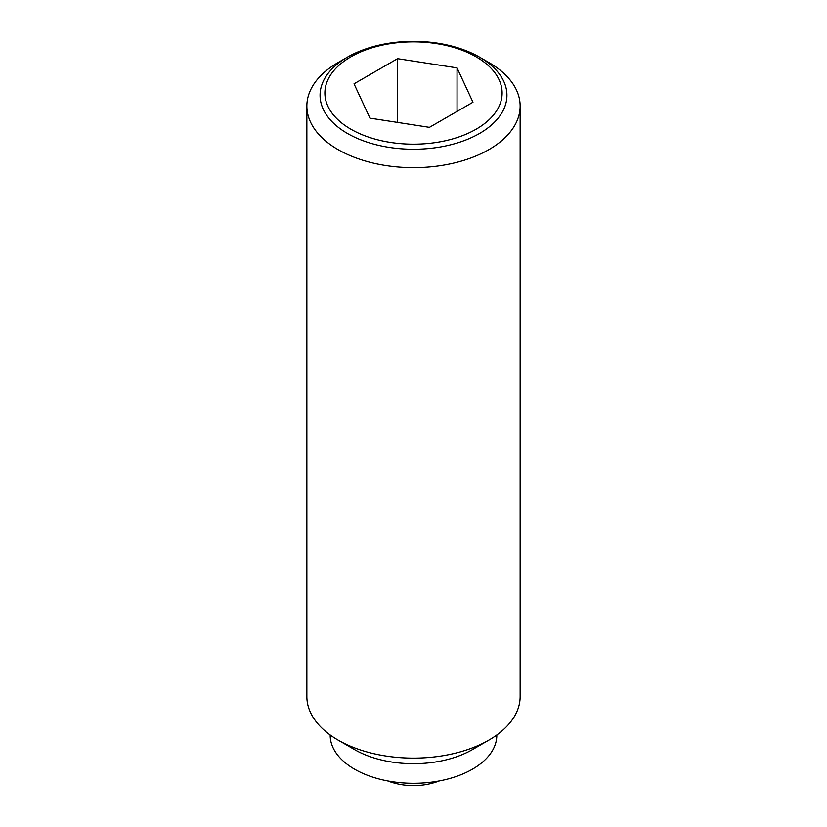 <?xml version="1.0" encoding="UTF-8"?>
<svg xmlns="http://www.w3.org/2000/svg" width="827" height="827" viewBox="0 0 827 827"><rect width="100%" height="100%" fill="white"/><g stroke="black" fill="none" stroke-linecap="round" stroke-linejoin="round"><path stroke-width="1.24" d="M488.912 62.542L479.567 57.146A93.441 53.951 180 0 1 479.577 57.156A93.441 53.951 180 0 1 479.567 133.447A93.441 53.951 180 0 1 347.433 133.447A93.441 53.951 180 0 1 347.423 57.156A93.441 53.951 180 0 1 347.433 57.146A93.441 53.951 180 0 1 479.567 57.146L488.912 62.542A106.642 61.57 0 0 1 520.142 106.073L520.142 696.551A106.642 61.57 0 0 1 488.912 740.082A106.642 61.57 0 0 1 338.088 740.082L354.587 749.613A83.32 48.1 0 0 0 472.413 749.613L488.912 740.082M347.423 57.156L338.088 62.542A106.642 61.57 0 0 0 306.858 106.073A106.642 61.57 0 0 0 338.088 149.615A106.642 61.57 0 0 0 454.312 162.96A106.642 61.57 0 0 0 520.142 106.073M306.858 106.073L306.858 696.551A106.642 61.57 0 0 0 338.088 740.082L354.587 749.613M330.18 734.986L330.18 735.193A83.32 48.1 0 0 0 354.587 769.203A83.32 48.1 0 0 0 445.381 779.634A83.32 48.1 0 0 0 496.82 735.193L496.82 734.986M476.156 129.188A88.603 51.15 0 0 0 476.156 56.846A88.603 51.15 0 0 0 350.844 56.846A88.603 51.15 0 0 0 350.844 129.188A88.603 51.15 0 0 0 476.156 129.188M397.56 58.676L457.042 67.876L472.972 102.217L429.44 127.348L369.958 118.147L354.028 83.816L397.56 58.676L397.56 122.427M457.042 67.876L457.042 111.418M387.522 780.895A73.314 73.314 0 0 0 439.478 780.895"/></g></svg>
